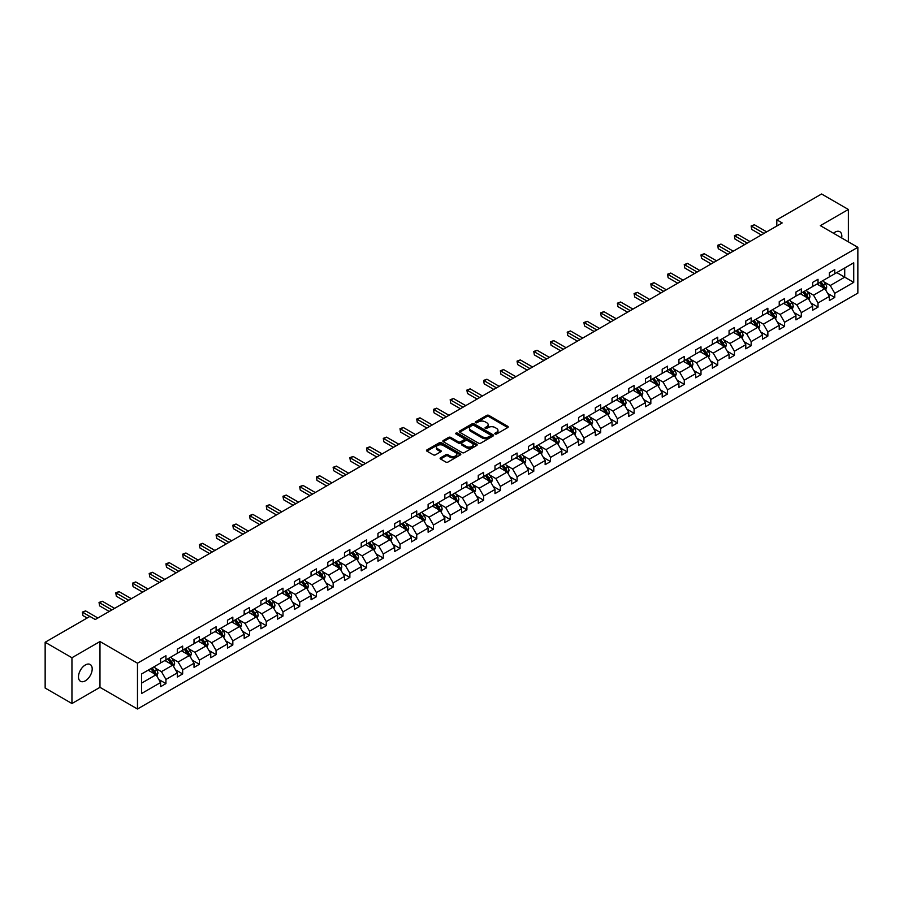 <?xml version="1.0" encoding="UTF-8"?>
<svg xmlns="http://www.w3.org/2000/svg" width="903" height="903" viewBox="0 0 903 903"><rect width="100%" height="100%" fill="white"/><g stroke="black" fill="none" stroke-linecap="round" stroke-linejoin="round"><path stroke-width="1.35" d="M495.126 433.993A1.038 0.598 0 0 0 496.594 433.993L507.779 427.537A1.49 0.858 0 0 0 508.208 426.927A1.49 0.858 0 0 0 507.779 426.318L488.839 415.391A1.49 0.858 0 0 0 486.74 415.391L475.554 421.836A1.038 0.598 0 0 0 477.032 422.694L478.477 421.859A4.763 2.754 0 0 1 485.216 421.859L486.785 422.773A4.763 2.754 0 0 1 488.184 424.715A4.763 2.754 0 0 1 486.785 426.656L485.34 427.491A1.038 0.598 0 0 0 486.819 428.338L488.263 427.503A4.763 2.754 0 0 1 494.991 427.503L496.571 428.417A4.763 2.754 0 0 1 497.971 430.359A4.763 2.754 0 0 1 496.571 432.3L495.126 433.135A1.038 0.598 0 0 0 495.126 433.993L495.126 433.135M85.345 680.817A9.696 5.599 120 0 0 91.677 672.261A9.696 5.599 120 0 0 90.198 664.495A9.696 5.599 120 0 0 85.345 664.969A9.696 5.599 120 0 0 79.001 673.525A9.696 5.599 120 0 0 80.491 681.291A9.696 5.599 120 0 0 85.345 680.817M841.664 237.963A9.696 5.599 120 0 0 839.813 231.699A9.696 5.599 120 0 0 834.97 232.184A9.696 5.599 120 0 0 833.469 233.234M440.551 457.787A1.49 0.858 0 0 0 440.111 458.397A1.49 0.858 0 0 0 440.551 458.995L445.868 462.065A1.49 0.858 0 0 0 447.967 462.065L460.383 454.898A1.49 0.858 0 0 0 460.812 454.288A1.49 0.858 0 0 0 460.383 453.69L441.443 442.752A1.49 0.858 0 0 0 439.343 442.752L426.927 449.92A1.49 0.858 0 0 0 426.487 450.529A1.49 0.858 0 0 0 426.927 451.139L433.35 454.841A1.49 0.858 0 0 0 435.449 454.841L440.766 451.771A1.49 0.858 0 0 0 441.195 451.161A1.49 0.858 0 0 0 440.766 450.552L437.583 448.723A3.984 2.303 0 0 1 436.409 447.098A3.984 2.303 0 0 1 438.869 444.976A3.984 2.303 0 0 1 443.204 445.472L455.676 452.663A3.984 2.303 0 0 1 456.839 454.288A3.984 2.303 0 0 1 454.378 456.41A3.984 2.303 0 0 1 450.044 455.913L447.967 454.717A1.49 0.858 0 0 0 445.868 454.717L440.551 457.787L440.551 458.995L445.868 455.959L445.868 454.717M99.973 641.548L71.947 657.734L45.15 642.259L45.15 688.052L71.947 703.527L99.973 687.341L137.482 709.002L137.482 663.208L99.973 641.548L99.973 687.341M848.368 241.835L848.368 209.473L820.342 225.648L857.85 247.309L137.482 663.208M848.368 209.473L821.572 193.998L776.817 219.835L776.817 226.021M45.15 642.259L89.894 616.422L95.255 619.526L782.179 222.928L776.817 219.835M478.579 443.181A1.49 0.858 0 0 0 480.689 443.181L493.106 436.014A1.49 0.858 0 0 0 493.535 435.404A1.49 0.858 0 0 0 493.106 434.794L474.165 423.857A1.49 0.858 0 0 0 472.055 423.857L459.65 431.024A1.49 0.858 0 0 0 459.209 431.634A1.49 0.858 0 0 0 459.65 432.244L478.579 443.181M456.433 434.219A1.038 0.598 0 0 1 457.494 434.366L476.716 445.461L464.323 452.617A1.49 0.858 0 0 1 462.223 452.617L443.283 441.691L443.283 440.472A1.49 0.858 0 0 0 442.854 441.082A1.49 0.858 0 0 0 443.283 441.691M443.283 440.472L448.599 437.402A1.49 0.858 0 0 1 450.699 437.402L458.385 441.838A1.49 0.858 0 0 0 460.485 441.838L464.007 439.806A1.49 0.858 0 0 0 464.447 439.197A1.49 0.858 0 0 0 464.007 438.587L456.015 433.971A1.038 0.598 0 0 1 457.494 433.124L476.739 444.242A1.49 0.858 0 0 1 477.179 444.852A1.49 0.858 0 0 1 476.739 445.45L476.739 444.242M71.947 657.734L71.947 703.527M141.613 673.943L160.587 662.994L160.587 658.84L165.938 655.747L165.938 659.901L177.304 653.343L177.304 649.189L182.666 646.096L182.666 650.239L194.021 643.681L194.021 639.538L199.382 636.446L199.382 640.588L210.749 634.03L210.749 629.888L216.099 626.795L216.099 630.937L227.466 624.379L227.466 620.237L232.827 617.133L232.827 621.287L244.182 614.729L244.182 610.575L249.544 607.482L249.544 611.636L260.911 605.066L260.911 600.924L266.261 597.831L266.261 601.974L277.627 595.416L277.627 591.273L282.989 588.18L282.989 592.323L294.344 585.765L294.344 581.622L299.706 578.53L299.706 582.672L311.061 576.114L311.061 571.96L316.422 568.867L316.422 573.021L327.789 566.463L327.789 562.309L333.151 559.217L333.151 563.359L344.506 556.801L344.506 552.659L349.867 549.566L349.867 553.708L361.223 547.15L361.223 543.008L366.584 539.915L366.584 544.058L377.951 537.499L377.951 533.357L383.301 530.253L383.301 534.407L394.667 527.849L394.667 523.695L400.029 520.602L400.029 524.756L411.384 518.187L411.384 514.044L416.746 510.951L416.746 515.094L428.112 508.536L428.112 504.393L433.463 501.3L433.463 505.443L444.829 498.885L444.829 494.742L450.191 491.65L450.191 495.792L461.546 489.234L461.546 485.08L466.907 481.988L466.907 486.141L478.274 479.583L478.274 475.429L483.624 472.337L483.624 476.479L494.991 469.921L494.991 465.779L500.352 462.686L500.352 466.828L511.708 460.27L511.708 456.128L517.069 453.035L517.069 457.178L528.424 450.62L528.424 446.477L533.786 443.373L533.786 447.527L545.152 440.969L545.152 436.815L550.514 433.722L550.514 437.876L561.869 431.307L561.869 427.164L567.231 424.071L567.231 428.214L578.586 421.656L578.586 417.513L583.948 414.421L583.948 418.563L595.314 412.005L595.314 407.863L600.664 404.77L600.664 408.912L612.031 402.354L612.031 398.2L617.392 395.108L617.392 399.261L628.748 392.703L628.748 388.55L634.109 385.457L634.109 389.599L645.476 383.041L645.476 378.899L650.826 375.806L650.826 379.949L662.192 373.39L662.192 369.248L667.554 366.155L667.554 370.298L678.909 363.74L678.909 359.597L684.271 356.493L684.271 360.647L695.626 354.089L695.626 349.935L700.988 346.842L700.988 350.996L712.354 344.427L712.354 340.284L717.716 337.191L717.716 341.334L729.071 334.776L729.071 330.633L734.432 327.541L734.432 331.683L745.788 325.125L745.788 320.983L751.149 317.89L751.149 322.032L762.516 315.474L762.516 311.321L767.866 308.228L767.866 312.382L779.233 305.824L779.233 301.67L784.594 298.577L784.594 302.719L795.949 296.161L795.949 292.019L801.311 288.926L801.311 293.069L812.677 286.511L812.677 282.368L818.028 279.275L818.028 283.418L829.394 276.86L829.394 272.717L834.756 269.613L834.756 273.767L853.719 262.807L853.719 282.368L834.756 293.317L834.756 297.459L829.394 300.564L829.394 296.41L818.028 302.968L818.028 307.122L812.677 310.214L812.677 306.061L801.311 312.63L801.311 316.772L795.949 319.865L795.949 315.723L784.594 322.281L784.594 326.423L779.233 329.516L779.233 325.373L767.866 331.932L767.866 336.074L762.516 339.167L762.516 335.024L751.149 341.582L751.149 345.736L745.788 348.829L745.788 344.675L734.432 351.233L734.432 355.387L729.071 358.48L729.071 354.337L717.716 360.895L717.716 365.038L712.354 368.131L712.354 363.988L700.988 370.546L700.988 374.689L695.626 377.781L695.626 373.639L684.271 380.197L684.271 384.339L678.909 387.443L678.909 383.29L667.554 389.848L667.554 394.001L662.192 397.094L662.192 392.94L650.826 399.51L650.826 403.652L645.476 406.745L645.476 402.603L634.109 409.161L634.109 413.303L628.748 416.396L628.748 412.253L617.392 418.811L617.392 422.954L612.031 426.047L612.031 421.904L600.664 428.462L600.664 432.616L595.314 435.709L595.314 431.555L583.948 438.113L583.948 442.267L578.586 445.36L578.586 441.217L567.231 447.775L567.231 451.918L561.869 455.01L561.869 450.868L550.514 457.426L550.514 461.568L545.152 464.661L545.152 460.519L533.786 467.077L533.786 471.219L528.424 474.323L528.424 470.17L517.069 476.728L517.069 480.881L511.708 483.974L511.708 479.82L500.352 486.39L500.352 490.532L494.991 493.625L494.991 489.482L483.624 496.04L483.624 500.183L478.274 503.276L478.274 499.133L466.907 505.691L466.907 509.834L461.546 512.927L461.546 508.784L450.191 515.342L450.191 519.496L444.829 522.589L444.829 518.435L433.463 525.004L433.463 529.147L428.112 532.239L428.112 528.097L416.746 534.655L416.746 538.798L411.384 541.89L411.384 537.748L400.029 544.306L400.029 548.448L394.667 551.541L394.667 547.399L383.301 553.957L383.301 558.099L377.951 561.203L377.951 557.049L366.584 563.607L366.584 567.761L361.223 570.854L361.223 566.712L349.867 573.27L349.867 577.412L344.506 580.505L344.506 576.362L333.151 582.92L333.151 587.063L327.789 590.156L327.789 586.013L316.422 592.571L316.422 596.714L311.061 599.806L311.061 595.664L299.706 602.222L299.706 606.376L294.344 609.469L294.344 605.315L282.989 611.884L282.989 616.027L277.627 619.119L277.627 614.977L266.261 621.535L266.261 625.677L260.911 628.77L260.911 624.628L249.544 631.186L249.544 635.328L244.182 638.421L244.182 634.278L232.827 640.837L232.827 644.99L227.466 648.083L227.466 643.929L216.099 650.487L216.099 654.641L210.749 657.734L210.749 653.591L199.382 660.149L199.382 664.292L194.021 667.385L194.021 663.242L182.666 669.8L182.666 673.943L177.304 677.036L177.304 672.893L165.938 679.451L165.938 683.594L160.587 686.698L160.587 682.544L141.613 693.504L141.613 673.943M137.482 709.002L857.85 293.103L857.85 247.309M164.877 660.522L172.8 665.093L161.445 671.651L155.237 668.073M161.445 671.651L165.938 679.451M172.8 665.093L177.304 672.893M160.587 662.001L161.445 662.497L165.938 659.901M181.593 650.86L189.528 655.443L178.162 662.001L171.954 658.422M178.162 662.001L182.666 669.8M189.528 655.443L194.021 663.242M177.304 652.35L178.162 652.846L182.666 650.239M198.31 641.209L206.245 645.792L194.879 652.35L188.682 648.772M194.879 652.35L199.382 660.149M206.245 645.792L210.749 653.591M194.021 642.699L194.879 643.184L199.382 640.588M215.027 631.558L222.962 636.141L211.607 642.699L205.399 639.11M211.607 642.699L216.099 650.487M222.962 636.141L227.466 643.929M210.749 633.037L211.607 633.534L216.099 630.937M231.755 621.907L239.679 626.479L228.324 633.037L222.115 629.459M228.324 633.037L232.827 640.837M239.679 626.479L244.182 634.278M227.466 623.386L228.324 623.883L232.827 621.287M248.472 612.245L256.407 616.828L245.04 623.386L238.843 619.808M245.04 623.386L249.544 631.186M256.407 616.828L260.911 624.628M244.182 613.735L245.04 614.232L249.544 611.636M265.189 602.594L273.124 607.177L261.768 613.735L255.56 610.157M261.768 613.735L266.261 621.535M273.124 607.177L277.627 614.977M260.911 604.084L261.768 604.581L266.261 601.974M281.917 592.944L289.84 597.526L278.485 604.084L272.277 600.495M278.485 604.084L282.989 611.884M289.84 597.526L294.344 605.315M277.627 594.434L278.485 594.919L282.989 592.323M298.633 583.293L306.569 587.864L295.202 594.434L289.005 590.844M295.202 594.434L299.706 602.222M306.569 587.864L311.061 595.664M294.344 584.772L295.202 585.268L299.706 582.672M315.35 573.631L323.285 578.213L311.919 584.772L305.722 581.193M311.919 584.772L316.422 592.571M323.285 578.213L327.789 586.013M311.061 575.121L311.919 575.617L316.422 573.021M332.078 563.98L340.002 568.563L328.647 575.121L322.439 571.543M328.647 575.121L333.151 582.92M340.002 568.563L344.506 576.362M327.789 565.47L328.647 565.967L333.151 563.359M348.795 554.329L356.73 558.912L345.364 565.47L339.156 561.892M345.364 565.47L349.867 573.27M356.73 558.912L361.223 566.712M344.506 555.819L345.364 556.304L349.867 553.708M365.512 544.678L373.447 549.261L362.08 555.819L355.884 552.23M362.08 555.819L366.584 563.607M373.447 549.261L377.951 557.049M361.223 546.157L362.08 546.654L366.584 544.058M382.229 535.027L390.164 539.599L378.808 546.157L372.6 542.579M378.808 546.157L383.301 553.957M390.164 539.599L394.667 547.399M377.951 536.506L378.808 537.003L383.301 534.407M398.957 525.365L406.881 529.948L395.525 536.506L389.317 532.928M395.525 536.506L400.029 544.306M406.881 529.948L411.384 537.748M394.667 526.855L395.525 527.352L400.029 524.756M415.673 515.715L423.609 520.297L412.242 526.855L406.045 523.277M412.242 526.855L416.746 534.655M423.609 520.297L428.112 528.097M411.384 517.205L412.242 517.701L416.746 515.094M432.39 506.064L440.325 510.646L428.97 517.205L422.762 513.615M428.97 517.205L433.463 525.004M440.325 510.646L444.829 518.435M428.112 507.554L428.97 508.039L433.463 505.443M449.118 496.413L457.042 500.984L445.687 507.554L439.479 503.964M445.687 507.554L450.191 515.342M457.042 500.984L461.546 508.784M444.829 497.892L445.687 498.388L450.191 495.792M465.835 486.751L473.77 491.334L462.404 497.892L456.207 494.313M462.404 497.892L466.907 505.691M473.77 491.334L478.274 499.133M461.546 488.241L462.404 488.737L466.907 486.141M482.552 477.1L490.487 481.683L479.121 488.241L472.924 484.663M479.121 488.241L483.624 496.04M490.487 481.683L494.991 489.482M478.274 478.59L479.121 479.087L483.624 476.479M499.28 467.449L507.204 472.032L495.849 478.59L489.64 475.012M495.849 478.59L500.352 486.39M507.204 472.032L511.708 479.82M494.991 468.939L495.849 469.425L500.352 466.828M515.997 457.798L523.932 462.381L512.565 468.939L506.357 465.35M512.565 468.939L517.069 476.728M523.932 462.381L528.424 470.17M511.708 459.277L512.565 459.774L517.069 457.178M532.714 448.148L540.649 452.719L529.282 459.277L523.085 455.699M529.282 459.277L533.786 467.077M540.649 452.719L545.152 460.519M528.424 449.626L529.282 450.123L533.786 447.527M549.442 438.486L557.365 443.068L546.01 449.626L539.802 446.048M546.01 449.626L550.514 457.426M557.365 443.068L561.869 450.868M545.152 439.975L546.01 440.472L550.514 437.876M566.158 428.835L574.094 433.417L562.727 439.975L556.519 436.397M562.727 439.975L567.231 447.775M574.094 433.417L578.586 441.217M561.869 430.325L562.727 430.821L567.231 428.214M582.875 419.184L590.81 423.767L579.444 430.325L573.247 426.735M579.444 430.325L583.948 438.113M590.81 423.767L595.314 431.555M578.586 420.663L579.444 421.159L583.948 418.563M599.592 409.533L607.527 414.105L596.172 420.663L589.964 417.084M596.172 420.663L600.664 428.462M607.527 414.105L612.031 421.904M595.314 411.012L596.172 411.508L600.664 408.912M616.32 399.871L624.244 404.454L612.889 411.012L606.681 407.434M612.889 411.012L617.392 418.811M624.244 404.454L628.748 412.253M612.031 401.361L612.889 401.858L617.392 399.261M633.037 390.22L640.972 394.803L629.605 401.361L623.409 397.783M629.605 401.361L634.109 409.161M640.972 394.803L645.476 402.603M628.748 391.71L629.605 392.207L634.109 389.599M649.754 380.569L657.689 385.152L646.334 391.71L640.125 388.132M646.334 391.71L650.826 399.51M657.689 385.152L662.192 392.94M645.476 382.059L646.334 382.545L650.826 379.949M666.482 370.919L674.406 375.49L663.05 382.059L656.842 378.47M663.05 382.059L667.554 389.848M674.406 375.49L678.909 383.29M662.192 372.397L663.05 372.894L667.554 370.298M683.199 361.268L691.134 365.839L679.767 372.397L673.57 368.819M679.767 372.397L684.271 380.197M691.134 365.839L695.626 373.639M678.909 362.746L679.767 363.243L684.271 360.647M699.915 351.606L707.85 356.188L696.484 362.746L690.287 359.168M696.484 362.746L700.988 370.546M707.85 356.188L712.354 363.988M695.626 353.096L696.484 353.592L700.988 350.996M716.643 341.955L724.567 346.538L713.212 353.096L707.004 349.517M713.212 353.096L717.716 360.895M724.567 346.538L729.071 354.337M712.354 343.445L713.212 343.941L717.716 341.334M733.36 332.304L741.295 336.887L729.929 343.445L723.721 339.855M729.929 343.445L734.432 351.233M741.295 336.887L745.788 344.675M729.071 333.783L729.929 334.279L734.432 331.683M750.077 322.653L758.012 327.225L746.646 333.783L740.449 330.205M746.646 333.783L751.149 341.582M758.012 327.225L762.516 335.024M745.788 324.132L746.646 324.629L751.149 322.032M766.805 312.991L774.729 317.574L763.374 324.132L757.165 320.554M763.374 324.132L767.866 331.932M774.729 317.574L779.233 325.373M762.516 314.481L763.374 314.978L767.866 312.382M783.522 303.34L791.457 307.923L780.09 314.481L773.882 310.903M780.09 314.481L784.594 322.281M791.457 307.923L795.949 315.723M779.233 304.83L780.09 305.327L784.594 302.719M800.239 293.689L808.174 298.272L796.807 304.83L790.61 301.241M796.807 304.83L801.311 312.63M808.174 298.272L812.677 306.061M795.949 295.179L796.807 295.665L801.311 293.069M816.955 284.039L824.89 288.61L813.535 295.179L807.327 291.59M813.535 295.179L818.028 302.968M824.89 288.61L829.394 296.41M812.677 285.517L813.535 286.014L818.028 283.418M836.788 272.593L844.723 277.165L830.252 285.517L824.044 281.939M830.252 285.517L834.756 293.317M853.719 282.368L844.723 277.165L844.723 268.01L853.719 262.807M829.394 275.866L830.252 276.363L834.756 273.767M141.613 683.108L156.084 674.744L148.148 670.173M156.084 674.744L160.587 682.544M827.622 293.351L834.756 297.459M810.905 303.002L818.028 307.122M794.188 312.652L801.311 316.772M777.46 322.315L784.594 326.423M760.744 331.965L767.866 336.074M744.027 341.616L751.149 345.736M727.299 351.267L734.432 355.387M710.582 360.918L717.716 365.038M693.865 370.58L700.988 374.689M677.148 380.231L684.271 384.339M660.42 389.882L667.554 394.001M643.704 399.532L650.826 403.652M626.987 409.194L634.109 413.303M610.259 418.845L617.392 422.954M593.542 428.496L600.664 432.616M576.825 438.147L583.948 442.267M560.097 447.798L567.231 451.918M543.38 457.46L550.514 461.568M526.663 467.111L533.786 471.219M509.935 476.761L517.069 480.881M493.219 486.412L500.352 490.532M476.502 496.074L483.624 500.183M459.785 505.725L466.907 509.834M443.057 515.376L450.191 519.496M426.34 525.027L433.463 529.147M409.623 534.678L416.746 538.798M392.895 544.34L400.029 548.448M376.179 553.99L383.301 558.099M359.462 563.641L366.584 567.761M342.734 573.292L349.867 577.412M326.017 582.954L333.151 587.063M309.3 592.605L316.422 596.714M292.572 602.256L299.706 606.376M275.855 611.907L282.989 616.027M259.138 621.557L266.261 625.677M242.422 631.22L249.544 635.328M225.694 640.87L232.827 644.99M208.977 650.521L216.099 654.641M192.26 660.172L199.382 664.292M175.532 669.834L182.666 673.943M158.815 679.485L165.938 683.594M495.544 434.14L496.571 433.542A4.763 2.754 0 0 0 497.971 431.6L497.971 430.359M488.184 424.715L488.184 425.945A4.763 2.754 0 0 1 486.785 427.898L485.758 428.485M507.757 427.548L488.839 416.622A1.49 0.858 0 0 0 486.74 416.622L475.971 422.841M493.106 434.794L493.106 436.014L474.165 425.099A1.49 0.858 0 0 0 472.055 425.099L459.661 432.255M490.476 435.833A1.038 0.598 0 0 0 490.476 434.975L473.849 425.381A1.038 0.598 0 0 0 472.371 425.381L470.847 426.261A4.763 2.754 0 0 0 469.458 428.203A4.763 2.754 0 0 0 470.847 430.144L482.213 436.713A4.763 2.754 0 0 0 488.941 436.713L490.476 435.833L490.476 437.063A1.038 0.598 0 0 0 490.78 436.634L490.78 435.404M469.458 428.203L469.458 429.444A4.763 2.754 0 0 0 470.847 431.386L470.847 430.144M490.476 437.063L488.941 437.944A4.763 2.754 0 0 1 482.213 437.944L470.847 431.386M443.305 441.702L448.599 438.644L448.599 437.402M464.447 439.197L464.447 440.438A1.49 0.858 0 0 1 464.007 441.048L460.485 443.08A1.49 0.858 0 0 1 458.385 443.08L450.699 438.644A1.49 0.858 0 0 0 448.599 438.644M466.354 446.443A3.984 2.303 0 0 0 470.689 446.94A3.984 2.303 0 0 0 473.149 444.818A3.984 2.303 0 0 0 471.976 443.192L467.585 440.653A1.49 0.858 0 0 0 465.485 440.653L461.964 442.696A1.49 0.858 0 0 0 461.523 443.294A1.49 0.858 0 0 0 461.964 443.904L466.354 446.443L466.354 447.685A3.984 2.303 0 0 0 470.689 448.181A3.984 2.303 0 0 0 473.149 446.059L473.149 444.818M461.523 443.294L461.523 444.536A1.49 0.858 0 0 0 461.964 445.145L461.964 443.904M466.354 447.685L461.964 445.145M456.839 454.288L456.839 455.53A3.984 2.303 0 0 1 454.378 457.652A3.984 2.303 0 0 1 450.044 457.155L447.967 455.959A1.49 0.858 0 0 0 445.868 455.959M436.409 447.098L436.409 448.328A3.984 2.303 0 0 0 437.583 449.954L437.583 448.723M440.743 451.782L437.583 449.954M460.383 453.69L460.383 454.898L441.443 443.994A1.49 0.858 0 0 0 439.343 443.994L426.95 451.15L426.927 449.92M825.703 290.021L826.696 287.177A4.018 2.314 -120 0 0 825.41 283.756L823.005 280.551M818.694 285.032L817.644 283.644M823.243 288.091L824.518 287.346A4.018 2.314 -120 0 0 823.378 284.93L820.962 281.725M819.958 282.3L822.61 285.833A2.043 1.185 60 0 1 822.983 286.465L824.518 287.346M819.676 282.47L822.091 285.675A4.018 2.314 60 0 1 823.085 287.572M764.017 233.414L751.725 226.326L754.4 224.768L766.692 231.868M761.331 234.961L751.725 229.418L751.127 225.976L754.4 224.768M751.725 229.418L751.127 225.976M808.986 299.683L809.968 296.827A4.018 2.314 -120 0 0 808.693 293.407L806.289 290.202M801.966 294.683L800.927 293.294M806.514 297.742L807.801 297.008A4.018 2.314 -120 0 0 806.65 294.592L804.246 291.376M803.241 291.962L805.894 295.495A2.043 1.185 60 0 1 806.266 296.116L807.801 297.008M802.959 292.12L805.363 295.326A4.018 2.314 60 0 1 806.368 297.222M792.27 309.334L793.252 306.489A4.018 2.314 -120 0 0 791.965 303.069L789.561 299.852M785.249 304.345L784.199 302.945M789.798 307.404L791.084 306.659A4.018 2.314 -120 0 0 789.933 304.243L787.529 301.026M786.524 301.613L789.166 305.146A2.043 1.185 60 0 1 789.538 305.767L791.084 306.659M786.242 301.771L788.646 304.988A4.018 2.314 60 0 1 789.651 306.885M747.289 243.076L734.997 235.976L737.683 234.43L749.975 241.519M744.614 244.623L734.997 239.069L734.41 235.638L737.683 234.43M734.997 239.069L734.41 235.638M730.572 252.727L718.28 245.627L720.955 244.081L733.247 251.181M727.897 254.274L718.28 248.72L717.693 245.289L720.955 244.081M718.28 248.72L717.693 245.289M775.542 318.985L776.535 316.14A4.018 2.314 -120 0 0 775.248 312.72L772.844 309.503M768.532 313.996L767.482 312.596M773.081 317.055L774.368 316.31A4.018 2.314 -120 0 0 773.216 313.894L770.812 310.677M769.796 311.264L772.449 314.797A2.043 1.185 60 0 1 772.821 315.418L774.368 316.31M769.525 311.422L771.93 314.639A4.018 2.314 60 0 1 772.923 316.535M713.855 262.378L701.563 255.278L704.238 253.732L716.53 260.832M711.169 263.924L701.563 258.371L700.965 254.939L704.238 253.732M701.563 258.371L700.965 254.939M758.825 328.636L759.807 325.791A4.018 2.314 -120 0 0 758.531 322.371L756.127 319.165M751.804 323.646L750.765 322.258M756.353 326.705L757.64 325.96A4.018 2.314 -120 0 0 756.488 323.545L754.084 320.339M753.079 320.915L755.732 324.448A2.043 1.185 60 0 1 756.104 325.069L757.64 325.96M752.797 321.084L755.201 324.29A4.018 2.314 60 0 1 756.206 326.186M697.127 272.029L684.835 264.929L687.522 263.383L699.814 270.482M694.452 273.575L684.835 268.033L684.248 264.59L687.522 263.383M684.835 268.033L684.248 264.59M742.108 338.298L743.09 335.442A4.018 2.314 -120 0 0 741.814 332.022L739.399 328.816M735.087 333.297L734.049 331.909M739.636 336.356L740.923 335.623A4.018 2.314 -120 0 0 739.771 333.207L737.367 329.99M736.363 330.566L739.004 334.11A2.043 1.185 60 0 1 739.376 334.731L740.923 335.623M736.08 330.735L738.485 333.941A4.018 2.314 60 0 1 739.489 335.837M680.41 281.68L668.118 274.591L670.794 273.045L683.086 280.133M677.735 283.226L668.118 277.684L667.531 274.241L670.794 273.045M668.118 277.684L667.531 274.241M725.38 347.948L726.373 345.104A4.018 2.314 -120 0 0 725.086 341.684L722.682 338.467M718.37 342.959L717.321 341.56M722.919 346.018L724.206 345.273A4.018 2.314 -120 0 0 723.055 342.858L720.65 339.641M719.635 340.228L722.287 343.761A2.043 1.185 60 0 1 722.66 344.382L724.206 345.273M719.364 340.386L721.768 343.603A4.018 2.314 60 0 1 722.772 345.499M663.694 291.342L651.402 284.242L654.077 282.695L666.369 289.795M661.007 292.888L651.402 287.335L650.803 283.903L654.077 282.695M651.402 287.335L650.803 283.903M708.663 357.599L709.645 354.755A4.018 2.314 -120 0 0 708.37 351.335L705.965 348.118M701.642 352.61L700.604 351.211M706.191 355.669L707.478 354.924A4.018 2.314 -120 0 0 706.327 352.509L703.922 349.292M702.918 349.879L705.57 353.412A2.043 1.185 60 0 1 705.943 354.032L707.478 354.924M702.636 350.037L705.051 353.254A4.018 2.314 60 0 1 706.044 355.15M646.966 300.992L634.674 293.893L637.36 292.346L649.652 299.446M644.29 302.539L634.674 296.985L634.087 293.554L637.36 292.346M634.674 296.985L634.087 293.554M691.946 367.25L692.928 364.406A4.018 2.314 -120 0 0 691.653 360.986L689.237 357.769M684.925 362.261L683.887 360.873M689.474 365.32L690.761 364.575A4.018 2.314 -120 0 0 689.61 362.159L687.206 358.954M686.201 359.529L688.842 363.062A2.043 1.185 60 0 1 689.215 363.683L690.761 364.575M685.919 359.687L688.323 362.904A4.018 2.314 60 0 1 689.328 364.801M630.249 310.643L617.957 303.543L620.632 301.997L632.935 309.097M627.574 312.19L617.957 306.636L617.37 303.205L620.632 301.997M617.957 306.636L617.37 303.205M675.23 376.901L676.212 374.056A4.018 2.314 -120 0 0 674.925 370.636L672.521 367.431M668.209 371.912L667.159 370.523M672.758 374.971L674.044 374.226A4.018 2.314 -120 0 0 672.893 371.81L670.489 368.605M669.484 369.18L672.125 372.725A2.043 1.185 60 0 1 672.498 373.345L674.044 374.226M669.202 369.35L671.606 372.555A4.018 2.314 60 0 1 672.611 374.452M613.532 320.294L601.24 313.206L603.915 311.648L616.207 318.748M610.846 321.84L601.24 316.298L600.653 312.856L603.915 311.648M601.24 316.298L600.653 312.856M658.501 386.563L659.495 383.719A4.018 2.314 -120 0 0 658.208 380.287L655.804 377.082M651.481 381.563L650.442 380.174M656.029 384.622L657.316 383.888A4.018 2.314 -120 0 0 656.176 381.472L653.761 378.255M652.756 378.842L655.409 382.375A2.043 1.185 60 0 1 655.781 382.996L657.316 383.888M652.474 379L654.889 382.206A4.018 2.314 60 0 1 655.883 384.102M596.815 329.956L584.512 322.856L587.198 321.31L599.49 328.41M594.129 331.503L584.512 325.949L583.925 322.518L587.198 321.31M584.512 325.949L583.925 322.518M641.785 396.214L642.767 393.369A4.018 2.314 -120 0 0 641.491 389.949L639.076 386.732M634.764 391.225L633.725 389.825M639.313 394.284L640.599 393.539A4.018 2.314 -120 0 0 639.448 391.123L637.044 387.906M636.039 388.493L638.692 392.026A2.043 1.185 60 0 1 639.053 392.647L640.599 393.539M635.757 388.651L638.161 391.868A4.018 2.314 60 0 1 639.166 393.764M580.087 339.607L567.795 332.507L570.482 330.961L582.774 338.061M577.412 341.153L567.795 335.6L567.208 332.169L570.482 330.961M567.795 335.6L567.208 332.169M625.068 405.865L626.05 403.02A4.018 2.314 -120 0 0 624.763 399.6L622.359 396.383M618.047 400.876L616.997 399.476M622.596 403.934L623.883 403.189A4.018 2.314 -120 0 0 622.731 400.774L620.327 397.568M619.323 398.144L621.964 401.677A2.043 1.185 60 0 1 622.336 402.298L623.883 403.189M619.04 398.302L621.445 401.519A4.018 2.314 60 0 1 622.449 403.415M563.37 349.258L551.078 342.158L553.753 340.612L566.046 347.711M560.695 350.804L551.078 345.251L550.491 341.819L553.753 340.612M551.078 345.251L550.491 341.819M608.34 415.515L609.333 412.671A4.018 2.314 -120 0 0 608.046 409.251L605.642 406.045M601.33 410.526L600.281 409.138M605.879 413.585L607.166 412.84A4.018 2.314 -120 0 0 606.015 410.425L603.599 407.219M602.594 407.795L605.247 411.328A2.043 1.185 60 0 1 605.62 411.949L607.166 412.84M602.324 407.964L604.728 411.17A4.018 2.314 60 0 1 605.721 413.066M546.654 358.909L534.362 351.809L537.037 350.262L549.329 357.362M543.967 360.455L534.362 354.913L533.763 351.47L537.037 350.262M534.362 354.913L533.763 351.47M591.623 425.178L592.605 422.322A4.018 2.314 -120 0 0 591.33 418.902L588.925 415.696M584.602 420.177L583.564 418.789M589.151 423.236L590.438 422.502A4.018 2.314 -120 0 0 589.287 420.087L586.882 416.87M585.878 417.446L588.53 420.99A2.043 1.185 60 0 1 588.903 421.611L590.438 422.502M585.595 417.615L588 420.821A4.018 2.314 60 0 1 589.004 422.717M529.926 368.559L517.633 361.471L520.32 359.925L532.612 367.013M527.25 370.117L517.633 364.564L517.047 361.121L520.32 359.925M517.633 364.564L517.047 361.121M574.906 434.828L575.888 431.984A4.018 2.314 -120 0 0 574.601 428.564L572.197 425.347M567.885 429.839L566.836 428.44M572.434 432.898L573.721 432.153A4.018 2.314 -120 0 0 572.57 429.738L570.165 426.521M569.161 427.108L571.802 430.641A2.043 1.185 60 0 1 572.175 431.262L573.721 432.153M568.879 427.266L571.283 430.483A4.018 2.314 60 0 1 572.288 432.379M513.209 378.222L500.917 371.122L503.592 369.575L515.884 376.675M510.534 379.768L500.917 374.214L500.33 370.783L503.592 369.575M500.917 374.214L500.33 370.783M558.178 444.479L559.171 441.635A4.018 2.314 -120 0 0 557.885 438.215L555.48 434.998M551.169 439.49L550.119 438.09M555.717 442.549L557.004 441.804A4.018 2.314 -120 0 0 555.853 439.389L553.449 436.172M552.433 436.759L555.085 440.292A2.043 1.185 60 0 1 555.458 440.912L557.004 441.804M552.162 436.917L554.566 440.133A4.018 2.314 60 0 1 555.559 442.03M496.492 387.872L484.2 380.773L486.875 379.226L499.167 386.326M493.806 389.419L484.2 383.865L483.602 380.434L486.875 379.226M484.2 383.865L483.602 380.434M541.461 454.13L542.443 451.286A4.018 2.314 -120 0 0 541.168 447.865L538.764 444.648M534.441 449.141L533.402 447.753M538.989 452.2L540.276 451.455A4.018 2.314 -120 0 0 539.125 449.039L536.721 445.834M535.716 446.409L538.369 449.942A2.043 1.185 60 0 1 538.741 450.563L540.276 451.455M535.434 446.567L537.838 449.784A4.018 2.314 60 0 1 538.843 451.681M479.764 397.523L467.472 390.423L470.158 388.877L482.45 395.977M477.089 399.07L467.472 393.516L466.885 390.085L470.158 388.877M467.472 393.516L466.885 390.085M524.745 463.792L525.727 460.936A4.018 2.314 -120 0 0 524.451 457.516L522.036 454.311M517.724 458.792L516.685 457.403M522.273 461.851L523.559 461.106A4.018 2.314 -120 0 0 522.408 458.69L520.004 455.484M518.999 456.06L521.641 459.604A2.043 1.185 60 0 1 522.013 460.225L523.559 461.106M518.717 456.229L521.121 459.435A4.018 2.314 60 0 1 522.126 461.331M463.047 407.174L450.755 400.085L453.43 398.528L465.734 405.628M460.372 408.72L450.755 403.178L450.168 399.736L453.43 398.528M450.755 403.178L450.168 399.736M508.017 473.443L509.01 470.598A4.018 2.314 -120 0 0 507.723 467.167L505.319 463.961M501.007 468.443L499.957 467.054M505.556 471.501L506.843 470.768A4.018 2.314 -120 0 0 505.691 468.352L503.287 465.135M502.271 465.722L504.924 469.255A2.043 1.185 60 0 1 505.296 469.876L506.843 470.768M502 465.88L504.405 469.086A4.018 2.314 60 0 1 505.409 470.982M446.33 416.836L434.038 409.736L436.713 408.19L449.005 415.29M443.644 418.382L434.038 412.829L433.44 409.398L436.713 408.19M434.038 412.829L433.44 409.398M491.3 483.094L492.282 480.249A4.018 2.314 -120 0 0 491.006 476.829L488.602 473.612M484.279 478.105L483.24 476.705M488.828 481.164L490.115 480.419A4.018 2.314 -120 0 0 488.974 478.003L486.559 474.786M485.554 475.373L488.207 478.906A2.043 1.185 60 0 1 488.579 479.527L490.115 480.419M485.272 475.531L487.688 478.748A4.018 2.314 60 0 1 488.681 480.644M429.614 426.487L417.31 419.387L419.997 417.841L432.289 424.941M426.927 428.033L417.31 422.48L416.723 419.048L419.997 417.841M417.31 422.48L416.723 419.048M474.583 492.745L475.565 489.9A4.018 2.314 -120 0 0 474.289 486.48L471.874 483.263M467.562 487.755L466.524 486.356M472.111 490.814L473.398 490.069A4.018 2.314 -120 0 0 472.246 487.654L469.842 484.448M468.838 485.024L471.479 488.557A2.043 1.185 60 0 1 471.851 489.178L473.398 490.069M468.555 485.182L470.96 488.399A4.018 2.314 60 0 1 471.964 490.295M412.885 436.138L400.593 429.038L403.269 427.491L415.572 434.591M410.21 437.684L400.593 432.131L400.006 428.699L403.269 427.491M400.593 432.131L400.006 428.699M457.866 502.395L458.848 499.551A4.018 2.314 -120 0 0 457.561 496.131L455.157 492.925M450.845 497.406L449.796 496.018M455.394 500.465L456.681 499.72A4.018 2.314 -120 0 0 455.53 497.305L453.125 494.099M452.121 494.675L454.762 498.208A2.043 1.185 60 0 1 455.135 498.828L456.681 499.72M451.839 494.844L454.243 498.05A4.018 2.314 60 0 1 455.247 499.946M396.169 445.789L383.877 438.689L386.552 437.142L398.844 444.242M393.494 447.335L383.877 441.793L383.29 438.35L386.552 437.142M383.877 441.793L383.29 438.35M441.138 512.057L442.131 509.202A4.018 2.314 -120 0 0 440.845 505.782L438.44 502.576M434.117 507.057L433.079 505.669M438.677 510.116L439.953 509.382A4.018 2.314 -120 0 0 438.813 506.967L436.397 503.75M435.393 504.325L438.045 507.87A2.043 1.185 60 0 1 438.418 508.491L439.953 509.382M435.111 504.495L437.526 507.7A4.018 2.314 60 0 1 438.519 509.597M379.452 455.439L367.149 448.351L369.835 446.804L382.127 453.893M376.765 456.997L367.149 451.444L366.562 448.012L369.835 446.804M367.149 451.444L366.562 448.012M424.421 521.708L425.403 518.864A4.018 2.314 -120 0 0 424.128 515.444L421.724 512.227M417.4 516.719L416.362 515.32M421.949 519.778L423.236 519.033A4.018 2.314 -120 0 0 422.085 516.618L419.681 513.401M418.676 513.988L421.329 517.521A2.043 1.185 60 0 1 421.701 518.141L423.236 519.033M418.394 514.146L420.798 517.363A4.018 2.314 60 0 1 421.803 519.259M362.724 465.101L350.432 458.002L353.118 456.455L365.41 463.555M360.049 466.648L350.432 461.094L349.845 457.663L353.118 456.455M350.432 461.094L349.845 457.663M407.704 531.359L408.687 528.515A4.018 2.314 -120 0 0 407.4 525.094L404.995 521.878M400.684 526.37L399.634 524.97M405.233 529.429L406.519 528.684A4.018 2.314 -120 0 0 405.368 526.268L402.964 523.051M401.959 523.638L404.6 527.171A2.043 1.185 60 0 1 404.973 527.792L406.519 528.684M401.677 523.796L404.081 527.013A4.018 2.314 60 0 1 405.086 528.91M346.007 474.752L333.715 467.652L336.39 466.106L348.682 473.206M343.332 476.299L333.715 470.745L333.128 467.314L336.39 466.106M333.715 470.745L333.128 467.314M390.976 541.01L391.97 538.165A4.018 2.314 -120 0 0 390.683 534.745L388.279 531.528M383.967 536.021L382.917 534.632M388.516 539.08L389.803 538.335A4.018 2.314 -120 0 0 388.651 535.919L386.236 532.714M385.231 533.289L387.884 536.822A2.043 1.185 60 0 1 388.256 537.443L389.803 538.335M384.96 533.447L387.364 536.664A4.018 2.314 60 0 1 388.358 538.56M329.29 484.403L316.998 477.303L319.673 475.757L331.965 482.857M326.604 485.949L316.998 480.396L316.4 476.965L319.673 475.757M316.998 480.396L316.4 476.965M374.26 550.672L375.242 547.816A4.018 2.314 -120 0 0 373.966 544.396L371.562 541.19M367.239 545.672L366.2 544.283M371.788 548.731L373.074 547.986A4.018 2.314 -120 0 0 371.923 545.57L369.519 542.364M368.514 542.94L371.167 546.484A2.043 1.185 60 0 1 371.539 547.105L373.074 547.986M368.232 543.109L370.636 546.315A4.018 2.314 60 0 1 371.641 548.211M312.562 494.054L300.27 486.965L302.956 485.419L315.249 492.507M309.887 495.6L300.27 490.058L299.683 486.615L302.956 485.419M300.27 490.058L299.683 486.615M357.543 560.323L358.525 557.478A4.018 2.314 -120 0 0 357.238 554.058L354.834 550.841M350.522 555.322L349.484 553.934M355.071 558.381L356.358 557.648A4.018 2.314 -120 0 0 355.206 555.232L352.802 552.015M351.798 552.602L354.439 556.135A2.043 1.185 60 0 1 354.811 556.756L356.358 557.648M351.515 552.76L353.92 555.966A4.018 2.314 60 0 1 354.924 557.873M295.845 503.716L283.553 496.616L286.228 495.07L298.521 502.17M293.17 505.262L283.553 499.709L282.966 496.278L286.228 495.07M283.553 499.709L282.966 496.278M340.815 569.974L341.808 567.129A4.018 2.314 -120 0 0 340.521 563.709L338.117 560.492M333.805 564.985L332.755 563.585M338.354 568.043L339.641 567.298A4.018 2.314 -120 0 0 338.49 564.883L336.085 561.666M335.069 562.253L337.722 565.786A2.043 1.185 60 0 1 338.094 566.407L339.641 567.298M334.799 562.411L337.203 565.628A4.018 2.314 60 0 1 338.196 567.524M279.129 513.367L266.837 506.267L269.512 504.721L281.804 511.82M276.442 514.913L266.837 509.36L266.238 505.928L269.512 504.721M266.837 509.36L266.238 505.928M324.098 579.624L325.08 576.78A4.018 2.314 -120 0 0 323.805 573.36L321.4 570.143M317.077 574.635L316.039 573.236M321.626 577.694L322.913 576.949A4.018 2.314 -120 0 0 321.761 574.534L319.357 571.328M318.353 571.904L321.005 575.437A2.043 1.185 60 0 1 321.378 576.058L322.913 576.949M318.07 572.062L320.486 575.279A4.018 2.314 60 0 1 321.479 577.175M262.401 523.018L250.108 515.918L252.795 514.371L265.087 521.471M259.725 524.564L250.108 519.011L249.521 515.579L252.795 514.371M250.108 519.011L249.521 515.579M307.381 589.275L308.363 586.431A4.018 2.314 -120 0 0 307.088 583.011L304.672 579.805M300.36 584.286L299.322 582.898M304.909 587.345L306.196 586.6A4.018 2.314 -120 0 0 305.045 584.185L302.64 580.979M301.636 581.555L304.277 585.088A2.043 1.185 60 0 1 304.65 585.708L306.196 586.6M301.354 581.724L303.758 584.93A4.018 2.314 60 0 1 304.762 586.826M245.684 532.668L233.392 525.569L236.067 524.022L248.37 531.122M243.009 534.215L233.392 528.673L232.805 525.23L236.067 524.022M233.392 528.673L232.805 525.23M290.664 598.937L291.646 596.082A4.018 2.314 -120 0 0 290.36 592.661L287.955 589.456M283.644 593.937L282.594 592.549M288.192 596.996L289.479 596.262A4.018 2.314 -120 0 0 288.328 593.847L285.924 590.63M284.919 591.205L287.56 594.75A2.043 1.185 60 0 1 287.933 595.37L289.479 596.262M284.637 591.375L287.041 594.58A4.018 2.314 60 0 1 288.046 596.477M228.967 542.319L216.675 535.231L219.35 533.684L231.642 540.773M226.281 543.877L216.675 538.323L216.088 534.892L219.35 533.684M216.675 538.323L216.088 534.892M273.936 608.588L274.93 605.744A4.018 2.314 -120 0 0 273.643 602.324L271.239 599.107M266.916 603.599L265.877 602.199M271.464 606.658L272.751 605.913A4.018 2.314 -120 0 0 271.611 603.497L269.196 600.281M268.191 600.867L270.844 604.4A2.043 1.185 60 0 1 271.216 605.021L272.751 605.913M267.909 601.026L270.324 604.242A4.018 2.314 60 0 1 271.318 606.139M212.25 551.981L199.947 544.881L202.633 543.335L214.925 550.435M209.564 553.528L199.947 547.974L199.36 544.543L202.633 543.335M199.947 547.974L199.36 544.543M257.22 618.239L258.202 615.394A4.018 2.314 -120 0 0 256.926 611.974L254.511 608.757M250.199 613.25L249.16 611.85M254.748 616.309L256.034 615.564A4.018 2.314 -120 0 0 254.883 613.148L252.479 609.931M251.474 610.518L254.127 614.051A2.043 1.185 60 0 1 254.488 614.672L256.034 615.564M251.192 610.676L253.596 613.893A4.018 2.314 60 0 1 254.601 615.79M195.522 561.632L183.23 554.532L185.916 552.986L198.208 560.086M192.847 563.179L183.23 557.625L182.643 554.194L185.916 552.986M183.23 557.625L182.643 554.194M240.503 627.89L241.485 625.045A4.018 2.314 -120 0 0 240.198 621.625L237.794 618.408M233.482 622.901L232.432 621.512M238.031 625.96L239.318 625.215A4.018 2.314 -120 0 0 238.166 622.799L235.762 619.593M234.757 620.169L237.399 623.702A2.043 1.185 60 0 1 237.771 624.323L239.318 625.215M234.475 620.327L236.879 623.544A4.018 2.314 60 0 1 237.884 625.44M178.805 571.283L166.513 564.183L169.188 562.637L181.48 569.737M176.13 572.829L166.513 567.276L165.926 563.844L169.188 562.637M166.513 567.276L165.926 563.844M223.775 637.552L224.768 634.696A4.018 2.314 -120 0 0 223.481 631.276L221.077 628.07M216.765 632.551L215.715 631.163M221.314 635.61L222.589 634.877A4.018 2.314 -120 0 0 221.449 632.45L219.034 629.244M218.029 629.82L220.682 633.364A2.043 1.185 60 0 1 221.054 633.985L222.589 634.877M217.747 629.989L220.163 633.195A4.018 2.314 60 0 1 221.156 635.091M162.088 580.934L149.796 573.845L152.472 572.299L164.764 579.387M159.402 582.48L149.796 576.938L149.198 573.495L152.472 572.299M149.796 576.938L149.198 573.495M207.058 647.203L208.04 644.358A4.018 2.314 -120 0 0 206.764 640.938L204.36 637.721M200.037 642.202L198.999 640.814M204.586 645.273L205.873 644.528A4.018 2.314 -120 0 0 204.721 642.112L202.317 638.895M201.313 639.482L203.965 643.015A2.043 1.185 60 0 1 204.338 643.636L205.873 644.528M201.03 639.64L203.435 642.846A4.018 2.314 60 0 1 204.439 644.753M145.36 590.596L133.068 583.496L135.755 581.95L148.047 589.049M142.685 592.142L133.068 586.589L132.481 583.157L135.755 581.95M133.068 586.589L132.481 583.157M190.341 656.853L191.323 654.009A4.018 2.314 -120 0 0 190.036 650.589L187.632 647.372M183.32 651.864L182.271 650.465M187.869 654.923L189.156 654.178A4.018 2.314 -120 0 0 188.005 651.763L185.6 648.546M184.596 649.133L187.237 652.666A2.043 1.185 60 0 1 187.61 653.287L189.156 654.178M184.314 649.291L186.718 652.508A4.018 2.314 60 0 1 187.722 654.404M128.644 600.247L116.352 593.147L119.027 591.6L131.319 598.7M125.968 601.793L116.352 596.24L115.765 592.808L119.027 591.6M116.352 596.24L115.765 592.808M173.613 666.504L174.606 663.66A4.018 2.314 -120 0 0 173.32 660.24L170.915 657.023M166.603 661.515L165.554 660.127M171.152 664.574L172.439 663.829A4.018 2.314 -120 0 0 171.288 661.414L168.884 658.208M167.868 658.784L170.52 662.317A2.043 1.185 60 0 1 170.893 662.937L172.439 663.829M167.597 658.942L170.001 662.159A4.018 2.314 60 0 1 170.994 664.055M111.927 609.897L99.635 602.798L102.31 601.251L114.602 608.351M109.24 611.444L99.635 605.89L99.037 602.459L102.31 601.251M99.635 605.89L99.037 602.459M156.896 676.155L157.878 673.311A4.018 2.314 -120 0 0 156.603 669.891L154.199 666.685M149.875 671.166L148.837 669.778M154.424 674.225L155.711 673.48A4.018 2.314 -120 0 0 154.56 671.064L152.155 667.859M151.151 668.434L153.803 671.967A2.043 1.185 60 0 1 154.176 672.6L155.711 673.48M150.869 668.604L153.273 671.809A4.018 2.314 60 0 1 154.278 673.706M89.848 616.456L82.907 612.448L85.593 610.902L97.885 618.002M87.162 618.002L82.907 615.553L82.32 612.11L85.593 610.902M82.907 615.553L82.32 612.11M496.571 433.542L496.571 432.3M485.34 428.338L485.34 427.491M486.785 427.898L486.785 426.656M475.554 422.694L475.554 421.836M486.74 416.622L486.74 415.391M488.839 416.622L488.839 415.391M507.779 427.537L507.779 426.318M459.65 432.244L459.65 431.024M472.055 425.099L472.055 423.857M474.165 425.099L474.165 423.857M482.213 437.944L482.213 436.713M488.941 437.944L488.941 436.713M450.699 438.644L450.699 437.402M458.385 443.08L458.385 441.838M460.485 443.08L460.485 441.838M464.007 441.048L464.007 439.806M457.494 434.366L457.494 433.124M447.967 455.959L447.967 454.717M450.044 457.155L450.044 455.913M440.766 451.771L440.766 450.552M439.343 443.994L439.343 442.752M441.443 443.994L441.443 442.752M824.597 288.452L826.663 287.256M823.378 284.93L825.41 283.756M820.94 286.341L822.091 285.675M807.88 298.103L809.946 296.906M806.65 294.592L808.693 293.407M804.223 295.992L805.363 295.326M791.163 307.754L793.229 306.569M789.933 304.243L791.965 303.069M787.506 305.643L788.646 304.988M774.447 317.404L776.501 316.219M773.216 313.894L775.248 312.72M770.79 315.294L771.93 314.639M757.719 327.067L759.784 325.87M756.488 323.545L758.531 322.371M754.061 324.956L755.201 324.29M741.002 336.717L743.067 335.521M739.771 333.207L741.814 332.022M737.345 334.607L738.485 333.941M724.285 346.368L726.339 345.172M723.055 342.858L725.086 341.684M720.628 344.257L721.768 343.603M707.557 356.019L709.623 354.834M706.327 352.509L708.37 351.335M703.9 353.908L705.051 353.254M690.84 365.67L692.906 364.485M689.61 362.159L691.653 360.986M687.183 363.559L688.323 362.904M674.123 375.332L676.189 374.135M672.893 371.81L674.925 370.636M670.466 373.221L671.606 372.555M657.395 384.983L659.461 383.786M656.176 381.472L658.208 380.287M653.738 382.872L654.889 382.206M640.678 394.634L642.744 393.448M639.448 391.123L641.491 389.949M637.021 392.523L638.161 391.868M623.962 404.284L626.027 403.099M622.731 400.774L624.763 399.6M620.305 402.174L621.445 401.519M607.245 413.946L609.299 412.75M606.015 410.425L608.046 409.251M603.588 411.836L604.728 411.17M590.517 423.597L592.582 422.401M589.287 420.087L591.33 418.902M586.86 421.487L588 420.821M573.8 433.248L575.866 432.063M572.57 429.738L574.601 428.564M570.143 431.137L571.283 430.483M557.083 442.899L559.138 441.714M555.853 439.389L557.885 438.215M553.426 440.788L554.566 440.133M540.355 452.55L542.421 451.365M539.125 449.039L541.168 447.865M536.698 450.439L537.838 449.784M523.638 462.212L525.704 461.015M522.408 458.69L524.451 457.516M519.981 460.101L521.121 459.435M506.922 471.863L508.976 470.666M505.691 468.352L507.723 467.167M503.264 469.752L504.405 469.086M490.194 481.513L492.259 480.328M488.974 478.003L491.006 476.829M486.536 479.403L487.688 478.748M473.477 491.164L475.542 489.979M472.246 487.654L474.289 486.48M469.82 489.054L470.96 488.399M456.76 500.826L458.826 499.63M455.53 497.305L457.561 496.131M453.103 498.716L454.243 498.05M440.032 510.477L442.098 509.281M438.813 506.967L440.845 505.782M436.375 508.366L437.526 507.7M423.315 520.128L425.381 518.943M422.085 516.618L424.128 515.444M419.658 518.017L420.798 517.363M406.598 529.779L408.664 528.594M405.368 526.268L407.4 525.094M402.941 527.668L404.081 527.013M389.882 539.43L391.936 538.244M388.651 535.919L390.683 534.745M386.224 537.319L387.364 536.664M373.153 549.092L375.219 547.895M371.923 545.57L373.966 544.396M369.496 546.981L370.636 546.315M356.437 558.743L358.502 557.546M355.206 555.232L357.238 554.058M352.78 556.632L353.92 555.966M339.72 568.393L341.774 567.208M338.49 564.883L340.521 563.709M336.063 566.283L337.203 565.628M322.992 578.044L325.057 576.859M321.761 574.534L323.805 573.36M319.335 575.933L320.486 575.279M306.275 587.706L308.341 586.51M305.045 584.185L307.088 583.011M302.618 585.595L303.758 584.93M289.558 597.357L291.613 596.161M288.328 593.847L290.36 592.661M285.901 595.246L287.041 594.58M272.83 607.008L274.896 605.823M271.611 603.497L273.643 602.324M269.173 604.897L270.324 604.242M256.113 616.659L258.179 615.474M254.883 613.148L256.926 611.974M252.456 614.548L253.596 613.893M239.397 626.321L241.462 625.124M238.166 622.799L240.198 621.625M235.739 624.199L236.879 623.544M222.669 635.972L224.734 634.775M221.449 632.45L223.481 631.276M219.011 633.861L220.163 633.195M205.952 645.622L208.017 644.426M204.721 642.112L206.764 640.938M202.295 643.512L203.435 642.846M189.235 655.273L191.301 654.088M188.005 651.763L190.036 650.589M185.578 653.162L186.718 652.508M172.518 664.924L174.572 663.739M171.288 661.414L173.32 660.24M168.861 662.813L170.001 662.159M155.79 674.586L157.856 673.39M154.56 671.064L156.603 669.891M152.133 672.475L153.273 671.809"/></g></svg>
